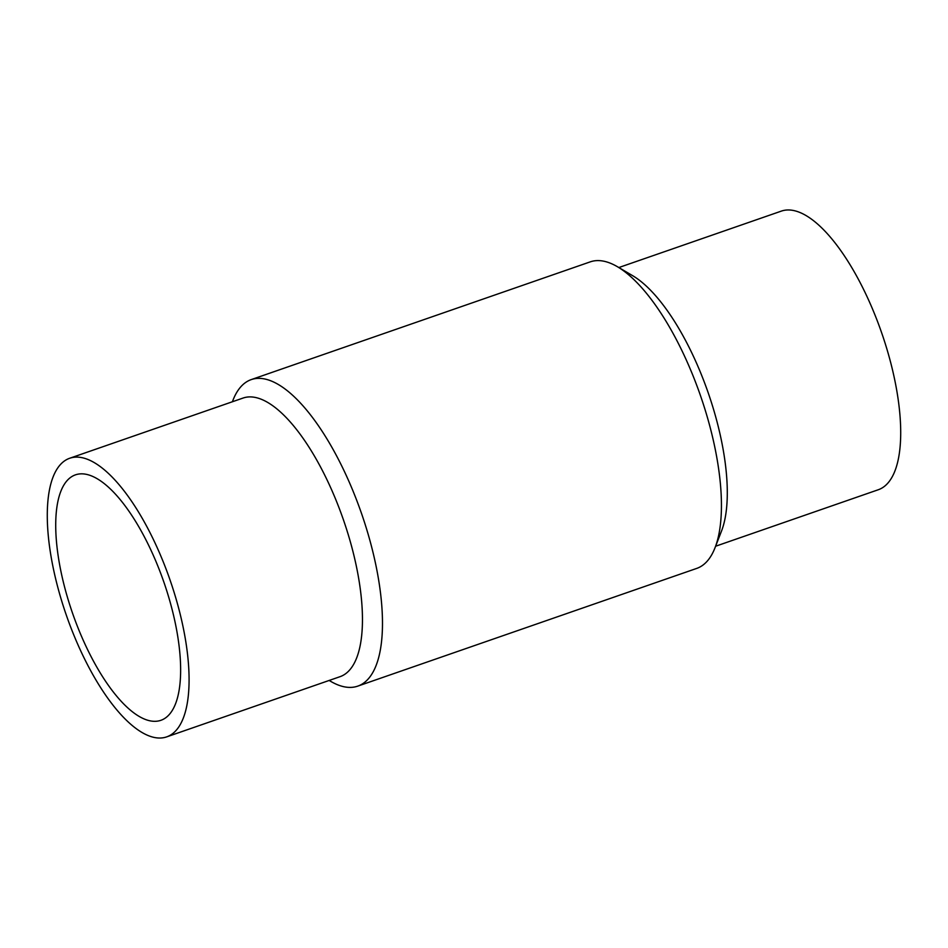 <?xml version="1.0" encoding="UTF-8"?>
<svg xmlns="http://www.w3.org/2000/svg" width="948" height="948" viewBox="0 0 948 948"><rect width="100%" height="100%" fill="white"/><g stroke="black" fill="none" stroke-linecap="round" stroke-linejoin="round"><path stroke-width="1.42" d="M329.157 680.451L330.544 681.268A162.262 60.234 -109.2 0 0 357.728 686.139A162.262 60.234 -109.2 0 0 361.389 513.105A162.262 60.234 -109.2 0 0 251.267 379.591A162.262 60.234 -109.2 0 0 232.959 400.269L232.379 401.762M357.728 686.139L696.721 568.409A162.262 60.234 -109.2 0 0 715.029 547.731A162.262 60.234 -109.2 0 0 700.382 395.375A162.262 60.234 -109.2 0 0 617.444 266.732A162.262 60.234 -109.2 0 0 590.26 261.861L251.267 379.591M72.107 611.946A129.959 48.241 -109.2 0 0 160.816 720.338A129.959 48.241 -109.2 0 0 163.743 581.752A129.959 48.241 -109.2 0 0 75.544 474.818A129.959 48.241 -109.2 0 0 72.107 611.946M166.575 736.916L339.953 676.706A147.509 54.759 -109.2 0 0 343.283 519.397A147.509 54.759 -109.2 0 0 243.162 398.018L69.785 458.228A147.509 54.759 -109.2 0 0 65.886 613.889A147.509 54.759 -109.2 0 0 166.575 736.916A147.509 54.759 -109.2 0 0 169.905 579.607A147.509 54.759 -109.2 0 0 69.785 458.228M715.61 546.238L878.204 489.772A147.509 54.759 -109.2 0 0 881.533 332.464A147.509 54.759 -109.2 0 0 781.413 211.084L618.819 267.549M715.029 547.731L721.464 531.176A147.509 54.759 -109.2 0 0 708.156 392.673A147.509 54.759 -109.2 0 0 632.743 275.738L617.444 266.732"/></g></svg>
